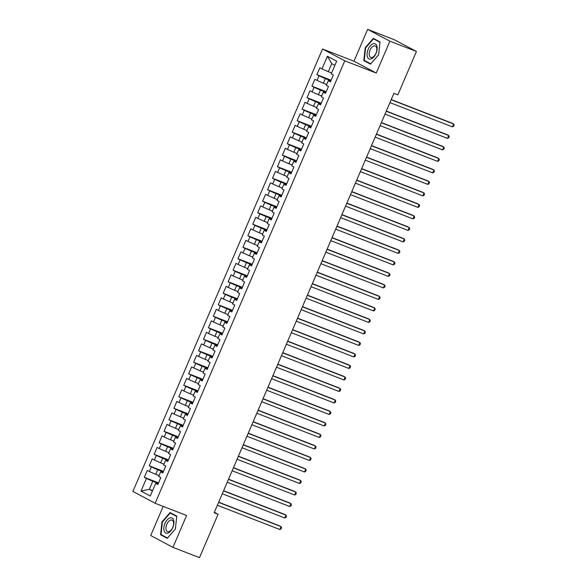 <?xml version="1.0" encoding="UTF-8"?>
<svg xmlns="http://www.w3.org/2000/svg" width="587" height="587" viewBox="0 0 587 587"><rect width="100%" height="100%" fill="white"/><g stroke="black" fill="none" stroke-linecap="round" stroke-linejoin="round"><path stroke-width="0.88" d="M163.186 506.398L150.698 535.527L172.945 547.348L199.492 557.65L218.078 514.278L214.343 512.297M322.527 49.007L132.897 491.451L155.144 503.272L344.774 60.828L322.527 49.007L353.99 61.217L376.238 73.037L389.893 41.171L367.645 29.35L353.99 61.217M367.645 29.35L394.193 39.652L416.44 51.473L389.893 41.171M334.876 65.318L331.758 63.66L327.399 56.257L321.97 68.906L319.842 67.776L316.877 74.674L319.012 75.811L317.039 80.412L314.911 79.274L311.946 86.179L314.082 87.316L312.108 91.917L309.98 90.78L307.016 97.684L309.151 98.821L307.177 103.422L305.049 102.285L302.085 109.189L304.22 110.319L302.246 114.927L300.118 113.79L297.154 120.695L299.289 121.825L297.315 126.425L295.188 125.295L292.223 132.192L294.358 133.33L292.392 137.93L290.257 136.8L287.292 143.698L289.428 144.835L287.461 149.436L285.326 148.298L282.362 155.203L284.497 156.34L282.53 160.941L280.395 159.803L277.438 166.708L279.566 167.845L277.6 172.446L275.464 171.309L272.507 178.213L274.635 179.343L272.669 183.951L270.534 182.814L267.577 189.718L269.704 190.848L267.738 195.449L265.603 194.319L262.646 201.224L264.774 202.354L262.807 206.954L260.672 205.824L257.715 212.721L259.843 213.859L257.876 218.459L255.741 217.322L252.784 224.227L254.919 225.364L252.946 229.965L250.81 228.827L247.853 235.732L249.989 236.869L248.015 241.47L245.88 240.332L242.923 247.237L245.058 248.367L243.084 252.975L240.949 251.838L237.992 258.742L240.127 259.872L238.153 264.473L236.018 263.343L233.061 270.247L235.196 271.377L233.222 275.978L231.087 274.848L228.13 281.745L230.265 282.883L228.292 287.483L226.156 286.346L223.199 293.251L225.335 294.388L223.361 298.988L221.226 297.851L218.269 304.756L220.404 305.893L218.43 310.494L216.295 309.356L213.338 316.261L215.473 317.391L213.499 321.999L211.364 320.862L208.407 327.766L210.542 328.896L208.568 333.497L206.433 332.367L203.476 339.271L205.611 340.401L203.638 345.002L201.502 343.872L198.545 350.769L200.681 351.907L198.707 356.507L196.572 355.37L193.615 362.274L195.75 363.412L193.776 368.012L191.641 366.875L188.684 373.78L190.819 374.917L188.845 379.518L186.71 378.38L183.753 385.285L185.888 386.415L183.914 391.023L181.779 389.885L178.822 396.79L180.957 397.92L178.984 402.521L176.848 401.391L173.891 408.295L176.027 409.425L174.053 414.026L171.918 412.896L168.961 419.793L171.096 420.93L169.122 425.531L166.987 424.394L164.03 431.298L166.165 432.436L164.191 437.036L162.056 435.899L159.099 442.803L161.234 443.941L159.26 448.541L157.125 447.404L154.168 454.309L156.303 455.439L154.33 460.047L152.194 458.909L149.237 465.814L151.373 466.944L149.399 471.544L147.264 470.414L144.307 477.319L158.549 482.844M327.399 56.257L336.652 61.173L331.229 73.83L333.365 74.96L330.408 81.864L328.272 80.735L326.299 85.335L328.434 86.465L325.477 93.37L323.342 92.232L321.368 96.84L323.503 97.97L320.546 104.875L318.411 103.738L316.437 108.338L318.572 109.475L315.615 116.38L313.48 115.243L311.506 119.843L313.641 120.981L310.684 127.878L308.549 126.748L306.575 131.349L308.711 132.486L305.754 139.383L303.618 138.253L301.645 142.854L303.78 143.984L300.823 150.888L298.688 149.758L296.714 154.359L298.849 155.489L295.892 162.394L293.757 161.256L291.783 165.864L293.918 166.994L290.961 173.899L288.826 172.761L286.852 177.362L288.987 178.499L286.03 185.404L283.895 184.267L281.921 188.867L284.057 190.005L281.1 196.902L278.964 195.772L276.991 200.372L279.126 201.51L276.169 208.407L274.034 207.277L272.06 211.878L274.195 213.008L271.238 219.912L269.103 218.782L267.129 223.383L269.264 224.513L266.307 231.417L264.172 230.28L262.206 234.888L264.333 236.018L261.376 242.923L259.241 241.785L257.275 246.386L259.403 247.523L256.446 254.428L254.31 253.291L252.344 257.891L254.472 259.028L251.515 265.933L249.38 264.796L247.413 269.396L249.541 270.534L246.584 277.431L244.449 276.301L242.482 280.902L244.61 282.031L241.653 288.936L239.518 287.806L237.552 292.407L239.687 293.537L236.722 300.441L234.587 299.304L232.621 303.912L234.756 305.042L231.792 311.946L229.656 310.809L227.69 315.41L229.825 316.547L226.861 323.452L224.733 322.314L222.759 326.915L224.894 328.052L221.93 334.957L219.802 333.82L217.828 338.42L219.964 339.557L216.999 346.455L214.871 345.325L212.898 349.925L215.033 351.055L212.068 357.96L209.941 356.83L207.967 361.431L210.102 362.561L207.138 369.465L205.01 368.328L203.036 372.936L205.171 374.066L202.207 380.97L200.079 379.833L198.105 384.434L200.24 385.571L197.283 392.476L195.148 391.338L193.174 395.939L195.31 397.076L192.353 403.981L190.217 402.843L188.244 407.444L190.379 408.581L187.422 415.479L185.287 414.349L183.313 418.949L185.448 420.079L182.491 426.984L180.356 425.854L178.382 430.454L180.517 431.584L177.56 438.489L175.425 437.352L173.451 441.96L175.586 443.09L172.629 449.994L170.494 448.857L168.52 453.457L170.656 454.595L167.699 461.499L165.563 460.362L163.59 464.963L165.725 466.1L162.768 473.005L160.633 471.867L158.659 476.468L160.794 477.605L157.837 484.502L155.702 483.372L150.279 496.022L141.019 491.106L146.442 478.449L144.307 477.319M416.44 51.473L397.847 94.845L393.914 93.318L214.145 512.752L218.078 514.278M159.018 475.624L155.738 474.355L157.712 469.747L163.237 471.897M149.399 471.544L155.738 474.355M151.373 466.944L157.712 469.747M155.702 483.372L158.072 483.945M163.949 464.119L160.669 462.849L162.643 458.249L168.168 460.391M154.33 460.047L160.669 462.849M156.303 455.439L162.643 458.249M160.633 471.867L163.003 472.44M168.88 452.621L165.6 451.344L167.574 446.744L173.099 448.886M159.26 448.541L165.6 451.344M161.234 443.941L167.574 446.744M165.563 460.362L167.933 460.942M173.811 441.116L170.531 439.839L172.505 435.238L178.03 437.381M164.191 437.036L170.531 439.839M166.165 432.436L172.505 435.238M170.494 448.857L172.864 449.437M178.742 429.611L175.462 428.334L177.435 423.733L182.961 425.883M169.122 425.531L175.462 428.334M171.096 420.93L177.435 423.733M175.425 437.352L177.795 437.931M183.672 418.105L180.392 416.829L182.366 412.228L187.891 414.378M174.053 414.026L180.392 416.829M176.027 409.425L182.366 412.228M180.356 425.854L182.726 426.426M188.603 406.6L185.323 405.331L187.297 400.723L192.822 402.873M178.984 402.521L185.323 405.331M180.957 397.92L187.297 400.723M185.287 414.349L187.657 414.921M193.534 395.095L190.254 393.826L192.228 389.225L197.753 391.368M183.914 391.023L190.254 393.826M185.888 386.415L192.228 389.225M190.217 402.843L192.587 403.416M198.465 383.597L195.185 382.32L197.159 377.72L202.684 379.862M188.845 379.518L195.185 382.32M190.819 374.917L197.159 377.72M195.148 391.338L197.518 391.918M203.395 372.092L200.116 370.815L202.089 366.215L207.615 368.357M193.776 368.012L200.116 370.815M195.75 363.412L202.089 366.215M200.079 379.833L202.449 380.413M208.326 360.587L205.046 359.31L207.013 354.709L212.545 356.859M198.707 356.507L205.046 359.31M200.681 351.907L207.013 354.709M205.01 368.328L207.38 368.907M213.257 349.082L209.977 347.805L211.944 343.204L217.476 345.354M203.638 345.002L209.977 347.805M205.611 340.401L211.944 343.204M209.941 356.83L212.311 357.402M218.188 337.576L214.908 336.307L216.874 331.699L222.407 333.849M208.568 333.497L214.908 336.307M210.542 328.896L216.874 331.699M214.871 345.325L217.241 345.897M223.119 326.071L219.839 324.802L221.805 320.201L227.338 322.344M213.499 321.999L219.839 324.802M215.473 317.391L221.805 320.201M219.802 333.82L222.172 334.392M228.05 314.573L224.77 313.297L226.736 308.696L232.269 310.839M218.43 310.494L224.77 313.297M220.404 305.893L226.736 308.696M224.733 322.314L227.103 322.894M232.98 303.068L229.7 301.791L231.667 297.191L237.199 299.333M223.361 298.988L229.7 301.791M225.335 294.388L231.667 297.191M229.656 310.809L232.034 311.389M237.911 291.563L234.631 290.286L236.598 285.686L242.13 287.835M228.292 287.483L234.631 290.286M230.265 282.883L236.598 285.686M234.587 299.304L236.965 299.884M242.842 280.058L239.562 278.781L241.528 274.18L247.061 276.33M233.222 275.978L239.562 278.781M235.196 271.377L241.528 274.18M239.518 287.806L241.895 288.378M247.773 268.553L244.486 267.283L246.459 262.675L251.992 264.825M238.153 264.473L244.486 267.283M240.127 259.872L246.459 262.675M244.449 276.301L246.826 276.873M252.703 257.047L249.416 255.778L251.39 251.177L256.923 253.32M243.084 252.975L249.416 255.778M245.058 248.367L251.39 251.177M249.38 264.796L251.757 265.368M257.634 245.549L254.347 244.273L256.321 239.672L261.853 241.815M248.015 241.47L254.347 244.273M249.989 236.869L256.321 239.672M254.31 253.291L256.688 253.87M262.565 234.044L259.278 232.768L261.252 228.167L266.784 230.309M252.946 229.965L259.278 232.768M254.919 225.364L261.252 228.167M259.241 241.785L261.619 242.365M267.496 222.539L264.209 221.262L266.182 216.662L271.715 218.812M257.876 218.459L264.209 221.262M259.843 213.859L266.182 216.662M264.172 230.28L266.549 230.86M272.427 211.034L269.139 209.757L271.113 205.157L276.646 207.306M262.807 206.954L269.139 209.757M264.774 202.354L271.113 205.157M269.103 218.782L271.48 219.355M277.358 199.529L274.07 198.259L276.044 193.651L281.577 195.801M267.738 195.449L274.07 198.259M269.704 190.848L276.044 193.651M274.034 207.277L276.411 207.849M282.288 188.023L279.001 186.754L280.975 182.153L286.507 184.296M272.669 183.951L279.001 186.754M274.635 179.343L280.975 182.153M278.964 195.772L281.342 196.344M287.219 176.526L283.932 175.249L285.906 170.648L291.438 172.791M277.6 172.446L283.932 175.249M279.566 167.845L285.906 170.648M283.895 184.267L286.273 184.846M292.15 165.02L288.863 163.744L290.836 159.143L296.369 161.286M282.53 160.941L288.863 163.744M284.497 156.34L290.836 159.143M288.826 172.761L291.203 173.341M297.081 153.515L293.793 152.238L295.767 147.638L301.3 149.788M287.461 149.436L293.793 152.238M289.428 144.835L295.767 147.638M293.757 161.256L296.134 161.836M302.012 142.01L298.724 140.733L300.698 136.133L306.231 138.283M292.392 137.93L298.724 140.733M294.358 133.33L300.698 136.133M298.688 149.758L301.065 150.331M306.942 130.505L303.655 129.235L305.629 124.627L311.154 126.777M297.315 126.425L303.655 129.235M299.289 121.825L305.629 124.627M303.618 138.253L305.996 138.826M311.866 119L308.586 117.73L310.56 113.13L316.085 115.272M302.246 114.927L308.586 117.73M304.22 110.319L310.56 113.13M308.549 126.748L310.927 127.32M316.797 107.502L313.517 106.225L315.49 101.624L321.016 103.767M307.177 103.422L313.517 106.225M309.151 98.821L315.49 101.624M313.48 115.243L315.857 115.822M321.727 95.997L318.447 94.72L320.421 90.119L325.946 92.262M312.108 91.917L318.447 94.72M314.082 87.316L320.421 90.119M318.411 103.738L320.781 104.317M326.658 84.491L323.378 83.215L325.352 78.614L330.877 80.764M317.039 80.412L323.378 83.215M319.012 75.811L325.352 78.614M323.342 92.232L325.712 92.812M331.589 72.986L328.309 71.709L331.758 63.66M321.97 68.906L328.309 71.709M328.272 80.735L330.642 81.307M376.238 73.037L344.774 60.828M172.945 547.348L186.6 515.481L155.144 503.272M152.613 490.578L149.325 489.309L152.444 490.967M158.307 483.402L152.781 481.252L149.325 489.309L141.019 491.106M146.442 478.449L152.781 481.252M370.507 64.137L378.615 54.811L380.024 41.934L373.325 38.368L365.217 47.694L363.808 60.571L370.507 64.137M176.782 516.127L170.083 512.561L161.975 521.887L160.567 534.764L167.266 538.33L175.374 529.004L176.782 516.127M316.877 74.674L331.119 80.199M311.946 86.179L326.189 91.704M307.016 97.684L321.258 103.209M302.085 109.189L316.327 114.714M297.154 120.695L311.396 126.22M292.223 132.192L306.465 137.725M287.292 143.698L301.535 149.223M282.362 155.203L296.604 160.728M277.438 166.708L291.673 172.233M272.507 178.213L286.742 183.738M267.577 189.718L281.811 195.244M262.646 201.224L276.881 206.749M257.715 212.721L271.95 218.254M252.784 224.227L267.019 229.752M247.853 235.732L262.088 241.257M242.923 247.237L257.157 252.762M237.992 258.742L252.227 264.267M233.061 270.247L247.296 275.773M228.13 281.745L242.365 287.278M223.199 293.251L237.434 298.776M218.269 304.756L232.503 310.281M213.338 316.261L227.58 321.786M208.407 327.766L222.649 333.291M203.476 339.271L217.718 344.796M198.545 350.769L212.787 356.302M193.615 362.274L207.857 367.8M188.684 373.78L202.926 379.305M183.753 385.285L197.995 390.81M178.822 396.79L193.064 402.315M173.891 408.295L188.133 413.82M168.961 419.793L183.203 425.326M164.03 431.298L178.272 436.823M159.099 442.803L173.341 448.329M154.168 454.309L168.41 459.834M149.237 465.814L163.48 471.339M366.963 61.796L363.808 60.571M365.642 47.855L365.217 47.694M163.722 535.99L160.567 534.764M162.401 522.048L161.975 521.887M391.162 99.746L453.641 123.989L452.408 126.865L389.929 102.615M391.243 99.555L452.144 123.189L453.641 123.989L454.103 125.112L453.612 126.264L452.408 126.865M386.231 111.244L448.71 135.494L447.477 138.371L384.999 114.12M386.312 111.06L447.213 134.694L448.71 135.494L449.172 136.617L448.681 137.762L447.477 138.371M381.301 122.749L443.779 146.999L442.547 149.876L380.068 125.625M381.381 122.566L442.282 146.2L443.779 146.999L444.242 148.115L443.75 149.267L442.547 149.876M371.292 58.839A8.145 4.402 -68.8 0 0 377.103 49.389A8.145 4.402 -68.8 0 0 372.936 43.812A8.145 4.402 -68.8 0 0 367.124 53.27A8.145 4.402 -68.8 0 0 371.292 58.839M372.385 57.365A6.171 3.331 -68.8 0 0 376.546 51.539A6.171 3.331 -68.8 0 0 375.24 45.925A6.171 3.331 -68.8 0 0 373.633 45.984A6.171 3.331 -68.8 0 0 369.472 51.81A6.171 3.331 -68.8 0 0 370.779 57.423A6.171 3.331 -68.8 0 0 372.385 57.365M365.62 47.877L373.479 38.845L379.972 42.293L378.608 54.774L370.749 63.807L364.256 60.358L365.62 47.877M376.238 39.916L373.479 38.845M168.051 533.04A8.145 4.402 -68.8 0 0 173.862 523.582A8.145 4.402 -68.8 0 0 169.694 518.005A8.145 4.402 -68.8 0 0 163.89 527.464A8.145 4.402 -68.8 0 0 168.051 533.04M169.144 531.558A6.171 3.331 -68.8 0 0 173.304 525.732A6.171 3.331 -68.8 0 0 171.998 520.119A6.171 3.331 -68.8 0 0 170.391 520.185A6.171 3.331 -68.8 0 0 166.238 526.003A6.171 3.331 -68.8 0 0 167.537 531.624A6.171 3.331 -68.8 0 0 169.144 531.558M162.386 522.07L170.237 513.038L176.731 516.494L175.366 528.975L167.508 538L161.021 534.552L162.386 522.07M172.996 514.109L170.237 513.038M376.37 134.254L438.849 158.505L437.616 161.381L375.137 137.131M376.45 134.071L437.352 157.705L438.849 158.505L439.311 159.62L438.819 160.772L437.616 161.381M371.439 145.759L433.925 170.01L432.692 172.886L370.206 148.636M371.52 145.576L432.421 169.21L433.925 170.01L434.38 171.125L433.888 172.277L432.692 172.886M366.508 157.265L428.994 181.508L427.762 184.384L365.275 160.141M366.589 157.081L427.49 180.715L428.994 181.508L429.449 182.63L428.958 183.782L427.762 184.384M361.577 168.77L424.063 193.013L422.831 195.889L360.345 171.639M361.658 168.579L422.559 192.213L424.063 193.013L424.518 194.136L424.027 195.288L422.831 195.889M356.647 180.268L419.133 204.518L417.9 207.394L355.414 183.144M356.727 180.084L417.628 203.718L419.133 204.518L419.588 205.641L419.096 206.785L417.9 207.394M351.716 191.773L414.202 216.023L412.969 218.9L350.483 194.649M351.796 191.589L412.698 215.224L414.202 216.023L414.657 217.139L414.165 218.291L412.969 218.9M346.785 203.278L409.271 227.529L408.038 230.405L345.552 206.154M346.866 203.095L407.767 226.729L409.271 227.529L409.726 228.644L409.234 229.796L408.038 230.405M341.854 214.783L404.34 239.034L403.108 241.91L340.621 217.66M341.935 214.6L402.836 238.234L404.34 239.034L404.795 240.149L404.304 241.301L403.108 241.91M336.923 226.288L399.409 250.532L398.177 253.408L335.691 229.165M337.004 226.105L397.905 249.739L399.409 250.532L399.864 251.654L399.373 252.806L398.177 253.408M331.993 237.794L394.479 262.037L393.246 264.913L330.76 240.663M332.073 237.603L392.974 261.237L394.479 262.037L394.934 263.159L394.442 264.311L393.246 264.913M327.062 249.292L389.548 273.542L388.315 276.418L325.829 252.168M327.142 249.108L388.044 272.742L389.548 273.542L390.003 274.665L389.511 275.809L388.315 276.418M322.131 260.797L384.617 285.047L383.384 287.923L320.898 263.673M322.212 260.613L383.113 284.247L384.617 285.047L385.072 286.163L384.58 287.314L383.384 287.923M317.2 272.302L379.686 296.552L378.454 299.429L315.967 275.178M317.281 272.119L378.182 295.753L379.686 296.552L380.141 297.668L379.65 298.82L378.454 299.429M312.269 283.807L374.755 308.058L373.523 310.934L311.037 286.683M312.35 283.624L373.251 307.258L374.755 308.058L375.21 309.173L374.719 310.325L373.523 310.934M307.346 295.312L369.825 319.555L368.592 322.432L306.113 298.189M307.419 295.129L368.32 318.763L369.825 319.555L370.28 320.678L369.788 321.83L368.592 322.432M302.415 306.818L364.894 331.061L363.661 333.937L301.182 309.687M302.488 306.627L363.39 330.261L364.894 331.061L365.349 332.183L364.857 333.335L363.661 333.937M297.484 318.315L359.963 342.566L358.73 345.442L296.252 321.192M297.558 318.132L358.459 341.766L359.963 342.566L360.418 343.688L359.926 344.833L358.73 345.442M292.553 329.821L355.032 354.071L353.8 356.947L291.321 332.697M292.627 329.637L353.528 353.271L355.032 354.071L355.487 355.186L354.996 356.338L353.8 356.947M287.623 341.326L350.101 365.576L348.869 368.453L286.39 344.202M287.696 341.142L348.597 364.776L350.101 365.576L350.556 366.692L350.065 367.844L348.869 368.453M282.692 352.831L345.171 377.081L343.938 379.958L281.459 355.707M282.765 352.648L343.666 376.282L345.171 377.081L345.626 378.197L345.134 379.349L343.938 379.958M277.761 364.336L340.24 388.579L339.007 391.456L276.528 367.213M277.834 364.153L338.736 387.787L340.24 388.579L340.695 389.702L340.203 390.854L339.007 391.456M272.83 375.841L335.309 400.085L334.076 402.961L271.598 378.718M272.904 375.651L333.805 399.285L335.309 400.085L335.764 401.207L335.272 402.359L334.076 402.961M267.899 387.339L330.378 411.59L329.146 414.466L266.667 390.216M267.98 387.156L328.874 410.79L330.378 411.59L330.833 412.712L330.342 413.857L329.146 414.466M262.969 398.844L325.447 423.095L324.215 425.971L261.736 401.721M263.049 398.661L323.943 422.295L325.447 423.095L325.902 424.218L325.411 425.362L324.215 425.971M258.038 410.35L320.517 434.6L319.284 437.476L256.805 413.226M258.119 410.166L319.012 433.8L320.517 434.6L320.972 435.715L320.48 436.867L319.284 437.476M253.107 421.855L315.586 446.105L314.353 448.982L251.874 424.731M253.188 421.671L314.082 445.306L315.586 446.105L316.041 447.221L315.549 448.373L314.353 448.982M248.176 433.36L310.655 457.603L309.422 460.479L246.944 436.236M248.257 433.177L309.151 456.811L310.655 457.603L311.11 458.726L310.618 459.878L309.422 460.479M243.245 444.865L305.724 469.108L304.492 471.985L242.013 447.742M243.326 444.675L304.22 468.309L305.724 469.108L306.187 470.231L305.688 471.383L304.492 471.985M238.315 456.363L300.793 480.614L299.561 483.49L237.082 459.239M238.395 456.18L299.289 479.814L300.793 480.614L301.256 481.736L300.757 482.881L299.561 483.49M233.384 467.868L295.863 492.119L294.63 494.995L232.151 470.745M233.465 467.685L294.358 491.319L295.863 492.119L296.325 493.241L295.826 494.386L294.63 494.995M228.453 479.374L290.932 503.624L289.699 506.5L227.22 482.25M228.534 479.19L289.428 502.824L290.932 503.624L291.394 504.739L290.895 505.891L289.699 506.5M223.522 490.879L286.001 515.129L284.768 518.005L222.29 493.755M223.603 490.695L284.497 514.329L286.001 515.129L286.463 516.244L285.964 517.396L284.768 518.005M218.591 502.384L281.07 526.627L279.838 529.503L217.359 505.26M218.672 502.201L279.566 525.835L281.07 526.627L281.533 527.75L281.034 528.902L279.838 529.503"/></g></svg>
